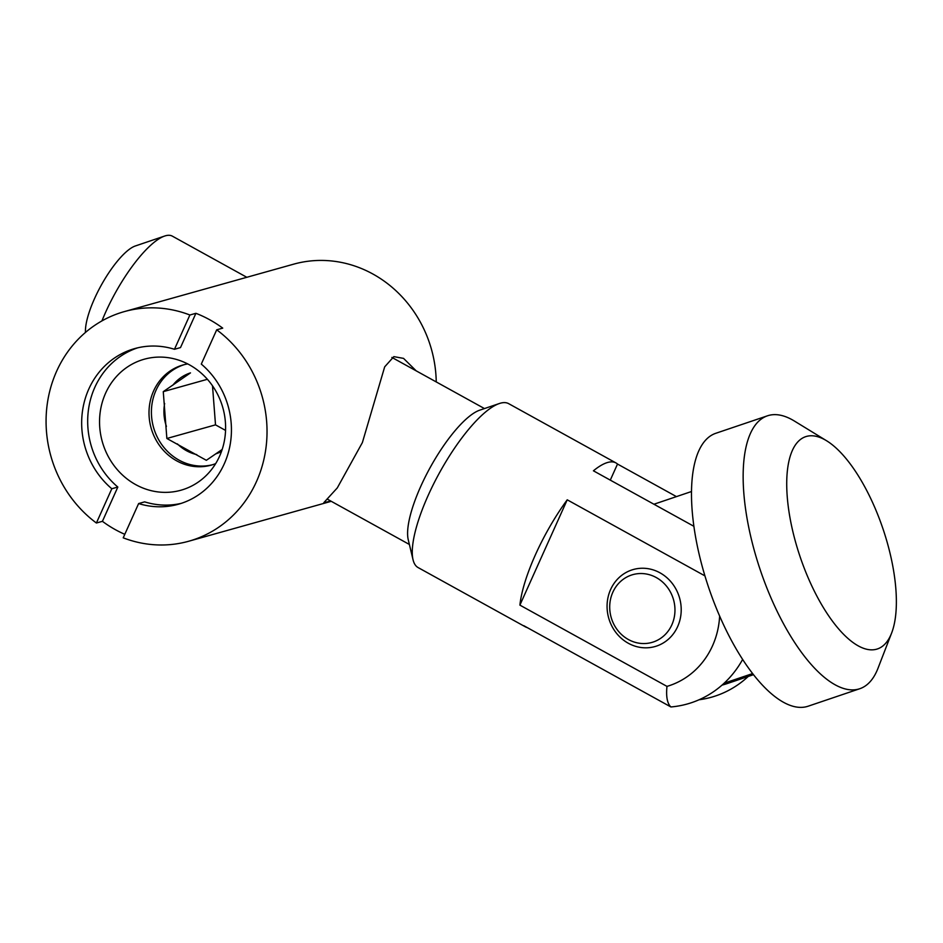 <?xml version="1.0" encoding="UTF-8"?>
<svg xmlns="http://www.w3.org/2000/svg" width="943" height="943" viewBox="0 0 943 943"><rect width="100%" height="100%" fill="white"/><g stroke="black" fill="none" stroke-linecap="round" stroke-linejoin="round"><path stroke-width="1.41" d="M742.636 659.44A104.036 95.773 74.3 0 1 670.897 706.955A93.64 27.099 -61.1 0 1 666.984 686.386A81.617 75.122 -105.7 0 0 712.519 645.814A81.617 75.122 -105.7 0 0 719.639 616.085M612.832 592.239A35.209 32.416 -105.7 0 0 628.403 639.531A35.209 32.416 -105.7 0 0 671.84 624.844A35.209 32.416 -105.7 0 0 656.269 577.552A35.209 32.416 -105.7 0 0 612.832 592.239M610.616 589.516A40.019 36.836 -105.7 0 0 628.309 643.256A40.019 36.836 -105.7 0 0 677.663 626.553A40.019 36.836 -105.7 0 0 659.97 572.814A40.019 36.836 -105.7 0 0 610.616 589.516M693.907 526.312L593.418 470.805A93.64 27.099 -61.1 0 1 615.944 462.919L508.654 403.651A93.64 27.099 118.9 0 0 499.366 403.521L479.798 410.146A77.632 22.467 118.9 0 0 420.755 486.388A77.632 22.467 118.9 0 0 408.236 539.679L413.046 559.765A93.64 27.099 118.9 0 0 418.103 567.568L525.381 626.836A93.64 27.099 -61.1 0 1 523.813 625.704L670.897 706.955M499.366 403.521A93.64 27.099 118.9 0 0 428.146 495.476A93.64 27.099 118.9 0 0 413.046 559.765M666.984 686.386L519.899 605.123A93.64 27.099 -61.1 0 1 535.435 554.743A93.64 27.099 -61.1 0 1 567.226 499.814L704.928 575.878M527.184 627.566A93.64 27.099 -61.1 0 1 525.381 626.836M85.459 332.443A53.621 15.524 -61.1 0 1 94.524 298.636A53.621 15.524 -61.1 0 1 135.309 245.982L164.648 236.045A77.632 22.467 118.9 0 0 105.604 312.286A77.632 22.467 118.9 0 0 101.938 320.903M567.226 499.814L519.899 605.123M246.818 277.289L172.357 236.151A77.632 22.467 118.9 0 0 164.648 236.045M615.944 462.919A93.64 27.099 -61.1 0 1 617.512 464.05L676.449 496.619M699.069 699.765A104.036 95.773 -105.7 0 0 748.223 676.461M617.512 464.05L610.286 480.128M135.662 484.596A68.026 62.615 -105.7 0 0 180.926 490.23A68.026 62.615 -105.7 0 0 225.436 432.554A68.026 62.615 -105.7 0 0 189.484 364.858A68.026 62.615 -105.7 0 0 144.22 359.224A68.026 62.615 -105.7 0 0 99.71 416.9A68.026 62.615 -105.7 0 0 135.662 484.596M436.244 381.927A119.242 109.765 -105.7 0 0 372.945 274.048A119.242 109.765 -105.7 0 0 293.603 264.181L124.382 311.591A119.242 109.765 74.3 0 1 189.885 314.997L195.908 313.312A119.242 109.765 -105.7 0 1 209.735 319.771A119.242 109.765 -105.7 0 1 222.725 328.129L216.701 329.814A119.242 109.765 74.3 0 1 265.95 448.019A119.242 109.765 74.3 0 1 188.718 541.235A119.242 109.765 74.3 0 1 123.215 537.828L138.621 503.562A80.827 74.403 -105.7 0 0 178.357 504.246A80.827 74.403 -105.7 0 0 230.328 443.611A80.827 74.403 -105.7 0 0 201.295 364.092L216.701 329.814M137.772 347.802A80.827 74.403 -105.7 0 0 88.536 409.191A80.827 74.403 -105.7 0 0 117.828 487.048L102.422 521.326A119.242 109.765 -105.7 0 0 115.4 529.683A119.242 109.765 -105.7 0 0 124.794 534.316M102.422 521.326L96.398 523.011A119.242 109.765 74.3 0 1 47.15 404.818A119.242 109.765 74.3 0 1 124.382 311.591M416.217 370.87L403.533 358.375L393.844 356.631L384.685 366.839L362.383 442.573L337.288 487.908L323.814 502.678L330.863 501.087M195.908 313.312L180.502 347.59L174.479 349.275A80.827 74.403 -105.7 0 0 134.743 348.58A80.827 74.403 -105.7 0 0 82.772 409.227A80.827 74.403 -105.7 0 0 111.804 488.745L96.398 523.011M174.479 349.275L189.885 314.997M138.621 503.562L144.644 501.865A80.827 74.403 -105.7 0 0 181.351 503.338M117.828 487.048L111.804 488.745M207.401 379.286L163.269 391.651L166.864 438.483L206.352 460.302L222.171 449.469M187.716 363.915A52.018 47.881 -105.7 0 0 183.166 364.929A52.018 47.881 -105.7 0 0 153.615 390.944A52.018 47.881 -105.7 0 0 160.734 447.135A52.018 47.881 -105.7 0 0 211.232 465.123A52.018 47.881 -105.7 0 0 215.652 463.626M172.887 385.145A42.411 39.04 -105.7 0 1 190.474 372.886L163.269 391.651M212.505 385.805L215.511 424.857L166.864 438.483M215.511 424.857L225.542 430.397M721.984 685.148L723.151 684.818A96.033 88.406 -105.7 0 0 727.277 683.545L753.481 674.681M883.709 531.015A112.04 43.732 71.3 0 0 826.587 440.758A112.04 43.732 71.3 0 0 799.393 554.637A112.04 43.732 71.3 0 0 891.63 633.012A112.04 43.732 71.3 0 0 883.709 531.015M891.63 633.012L878.016 668.222A144.055 56.215 -108.7 0 1 859.792 688.72A144.055 56.215 -108.7 0 1 759.433 567.45A144.055 56.215 -108.7 0 1 767.461 415.816A144.055 56.215 -108.7 0 1 794.383 421.038L826.587 440.758M767.461 415.816L715.808 433.285A144.055 56.215 71.3 0 0 707.78 584.931A144.055 56.215 71.3 0 0 808.151 706.201L859.792 688.72M691.514 491.515L653.935 504.234M724.13 683.203L752.62 673.573M164.648 403.474A42.411 39.04 -105.7 0 0 166.416 426.413M177.402 443.917A42.411 39.04 -105.7 0 0 196.745 454.609M215.982 453.783A42.411 39.04 -105.7 0 0 221.475 451.508M212.434 464.758A52.018 47.881 74.3 0 1 162.726 445.921A52.018 47.881 74.3 0 1 156.019 390.272A52.018 47.881 74.3 0 1 184.38 364.611M722.185 684.972L727.277 683.545M327.091 499.012L409.38 544.465M391.887 357.421L484.454 408.567M331.252 501.311L188.718 541.235"/></g></svg>
